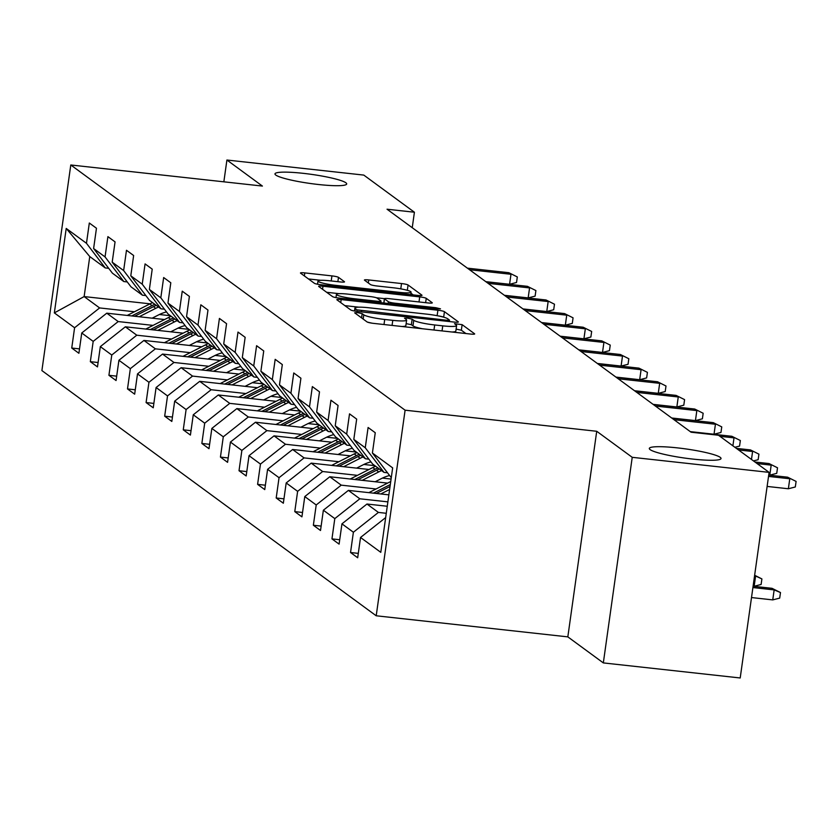 <?xml version="1.0" encoding="UTF-8"?>
<svg xmlns="http://www.w3.org/2000/svg" width="838" height="838" viewBox="0 0 838 838"><rect width="100%" height="100%" fill="white"/><g stroke="black" fill="none" stroke-linecap="round" stroke-linejoin="round"><path stroke-width="1.26" d="M357.596 312.637L354.652 312.825L367.075 321.939A5.552 0.702 8 0 0 373.612 323.384L470.348 334.027A5.552 0.702 8 0 0 474.675 333.943A5.552 0.702 8 0 0 474.549 333.765L462.126 324.652L454.51 323.688L456.207 324.997A17.766 2.263 8 0 1 456.605 325.584A17.766 2.263 8 0 1 442.757 325.856L434.692 324.966A17.766 2.263 8 0 1 413.752 320.326L412.149 319.152L407.572 318.136L404.534 318.189L406.231 319.498A17.766 2.263 8 0 1 406.629 320.085A17.766 2.263 8 0 1 392.781 320.357L384.715 319.467A17.766 2.263 8 0 1 363.776 314.826L362.173 313.653L357.596 312.637M465.886 333.534L461.34 330.203L456.113 329.125M422.446 328.758A17.766 2.263 8 0 1 412.977 325.888L411.364 324.704L406.137 323.625M318.461 184.507A36.202 4.599 8 0 0 346.691 183.962A36.202 4.599 8 0 0 303.209 173.33A36.202 4.599 8 0 0 274.979 173.875A36.202 4.599 8 0 0 318.461 184.507M692.796 459.077A36.202 4.599 8 0 0 721.026 458.522A36.202 4.599 8 0 0 677.544 447.89A36.202 4.599 8 0 0 649.314 448.445A36.202 4.599 8 0 0 692.796 459.077M338.479 277.336A5.552 0.702 8 0 0 331.932 275.891L304.791 272.905A5.552 0.702 8 0 0 300.465 272.989A5.552 0.702 8 0 0 300.591 273.167L314.386 283.296A5.552 0.702 8 0 0 320.933 284.742L417.659 295.385A5.552 0.702 8 0 0 421.996 295.301A5.552 0.702 8 0 0 421.87 295.123L408.064 284.993A5.552 0.702 8 0 0 401.528 283.548L368.741 279.944A5.552 0.702 8 0 0 364.415 280.028A5.552 0.702 8 0 0 364.54 280.206L370.448 284.543A5.552 0.702 8 0 0 376.985 285.988L393.242 287.78A14.854 1.886 8 0 1 411.081 292.137A14.854 1.886 8 0 1 399.506 292.368L335.818 285.36A14.854 1.886 8 0 1 317.979 281.002A14.854 1.886 8 0 1 329.564 280.772L340.176 281.935A5.552 0.702 8 0 0 344.502 281.851A5.552 0.702 8 0 0 344.387 281.673L338.479 277.336L337.871 281.683M262.409 186.067L226.909 160.027L363.786 175.09L414.412 212.224L387.041 209.217L691.088 432.219L718.459 435.236L769.095 472.37L632.229 457.318L596.719 431.277L405.1 410.191L70.79 164.981L262.409 186.067M341.16 299.585A5.552 0.702 8 0 0 336.834 299.669A5.552 0.702 8 0 0 336.96 299.847L350.755 309.966A5.552 0.702 8 0 0 357.302 311.422L454.028 322.064A5.552 0.702 8 0 0 458.365 321.981A5.552 0.702 8 0 0 458.239 321.792L444.433 311.673A5.552 0.702 8 0 0 437.897 310.228L341.16 299.585L340.741 302.623M332.571 296.631L318.775 286.512A5.552 0.702 8 0 1 318.65 286.324A5.552 0.702 8 0 1 322.976 286.24L419.712 296.882A5.552 0.702 8 0 1 426.249 298.338L432.157 302.665A5.552 0.702 8 0 1 432.282 302.853A5.552 0.702 8 0 1 427.956 302.937L388.727 298.621A5.552 0.702 8 0 0 384.391 298.705A5.552 0.702 8 0 0 384.516 298.883L388.434 301.753A5.552 0.702 8 0 0 394.981 303.209L435.823 307.703L440.495 308.845L437.457 308.897L339.118 298.077A5.552 0.702 8 0 1 332.571 296.631M405.1 410.191L376.21 615.783L41.9 370.585L70.79 164.981M79.516 348.891L71.743 348.032L78.898 353.28L81.747 332.99L93.186 341.38L90.336 361.67L97.48 366.908L100.33 346.628L111.768 355.019L108.919 375.298L116.063 380.536L118.923 360.256L130.351 368.647L127.502 388.926L134.656 394.174L137.505 373.895L148.944 382.285L146.095 402.565L153.239 407.802L156.088 387.523L167.527 395.913L164.677 416.193L171.821 421.441L174.671 401.151L186.109 409.541L183.26 429.831L190.415 435.069L193.264 414.789L204.702 423.18L201.853 443.459L208.997 448.697L211.846 428.417L223.285 436.808L220.436 457.087L227.58 462.335L230.429 442.055L241.868 450.446L239.019 470.726L246.173 475.963L249.022 455.683L260.461 464.074L257.601 484.354L264.756 489.602L267.605 469.311L279.044 477.702L276.194 497.992L283.338 503.229L286.187 482.95L297.626 491.34L294.777 511.62L301.921 516.857L304.781 496.578L316.209 504.968L313.36 525.248L320.514 530.496L323.363 510.216L334.802 518.607L331.953 538.886L339.097 544.124L341.946 523.844L353.385 532.235L350.535 552.514L357.679 557.762L360.529 537.472L380.787 552.336L392.655 467.876L372.407 453.012L375.256 432.733L368.102 427.495L365.253 447.775L384.034 472.412L372.596 464.022L353.814 439.384L356.674 419.105L349.519 413.857L346.67 434.136L365.441 458.774L354.013 450.383L335.231 425.756L338.081 405.466L330.937 400.229L328.087 420.508L346.859 445.146L335.42 436.755L316.649 412.118L319.498 391.838L312.344 386.59L309.494 406.88L328.276 431.518L316.837 423.127L298.056 398.49L300.915 378.21L293.761 372.962L290.912 393.242L309.683 417.879L298.255 409.489L279.473 384.851L282.322 364.572L275.178 359.334L272.329 379.614L291.1 404.251L279.662 395.861L260.89 371.224L263.74 350.944L256.596 345.696L253.736 365.976L272.518 390.613L261.079 382.222L242.308 357.596L245.157 337.305L238.002 332.068L235.153 352.348L253.935 376.985L242.496 368.594L223.715 343.957L226.564 323.678L219.42 318.43L216.571 338.72L235.342 363.357L223.903 354.966L205.132 330.329L207.981 310.05L200.837 304.802L197.988 325.081L216.759 349.718L205.32 341.328L186.549 316.691L189.398 296.411L182.244 291.174L179.395 311.453L198.177 336.09L186.738 327.7L167.956 303.063L170.805 282.783L163.661 277.535L160.812 297.815L179.583 322.452L168.145 314.061L149.374 289.435L152.223 269.145L145.079 263.907L142.23 284.187L161.001 308.824L149.562 300.433L130.791 275.796L133.64 255.517L126.486 250.269L123.636 270.559L142.418 295.196L130.979 286.806L112.198 262.168L115.057 241.889L107.903 236.641L105.054 256.92L123.825 281.558L112.397 273.167L93.615 248.53L96.464 228.25L89.32 223.013L86.471 243.292L105.242 267.93L89.76 256.564L84.135 296.579L99.617 307.934L134.436 311.767M71.743 348.032L74.592 327.752L54.344 312.899L66.212 228.439L86.471 243.292M93.615 248.53L105.054 256.92M112.198 262.168L123.636 270.559M130.791 275.796L142.23 284.187M149.374 289.435L160.812 297.815M167.956 303.063L179.395 311.453M186.549 316.691L197.988 325.081M205.132 330.329L216.571 338.72M223.715 343.957L235.153 352.348M242.308 357.596L253.736 365.976M260.89 371.224L272.329 379.614M279.473 384.851L290.912 393.242M298.056 398.49L309.494 406.88M316.649 412.118L328.087 420.508M335.231 425.756L346.67 434.136M353.814 439.384L365.253 447.775M153.019 325.395L118.21 321.562L106.772 313.182L164.552 319.54M177.97 328.14L189 329.355M127.271 281.935L123.825 281.558M106.772 313.182L81.747 332.99M118.21 321.562L93.186 341.38M171.612 339.034L136.793 335.2L125.354 326.81L183.134 333.168M196.553 341.778L207.583 342.993M145.854 295.573L142.418 295.196M125.354 326.81L100.33 346.628M136.793 335.2L111.768 355.019M190.195 352.662L155.376 348.828L143.937 340.438L201.728 346.796M215.146 355.406L226.166 356.621M164.447 309.201L161.001 308.824M143.937 340.438L118.923 360.256M155.376 348.828L130.351 368.647M208.777 366.29L173.969 362.466L162.53 354.076L220.31 360.434M233.729 369.045L244.748 370.249M183.03 322.829L179.583 322.452M162.53 354.076L137.505 373.895M173.969 362.466L148.944 382.285M227.36 379.928L192.551 376.094L181.113 367.704L238.893 374.062M252.311 382.673L263.342 383.888M201.612 336.467L198.177 336.09M181.113 367.704L156.088 387.523M192.551 376.094L167.527 395.913M245.953 393.556L211.134 389.733L199.695 381.342L257.486 387.701M270.904 396.301L281.924 397.516M220.195 350.095L216.759 349.718M199.695 381.342L174.671 401.151M211.134 389.733L186.109 409.541M264.536 407.195L229.717 403.361L218.289 394.97L276.069 401.329M289.487 409.939L300.507 411.154M238.788 363.734L235.342 363.357M218.289 394.97L193.264 414.789M229.717 403.361L204.702 423.18M283.118 420.823L248.31 416.989L236.871 408.598L294.651 414.957M308.07 423.567L319.1 424.782M257.371 377.362L253.935 376.985M236.871 408.598L211.846 428.417M248.31 416.989L223.285 436.808M301.711 434.451L266.893 430.627L255.454 422.237L313.244 428.595M326.652 437.206L337.683 438.41M275.953 390.99L272.518 390.613M255.454 422.237L230.429 442.055M266.893 430.627L241.868 450.446M320.294 448.089L285.475 444.255L274.047 435.865L331.827 442.223M345.246 450.834L356.265 452.049M294.547 404.628L291.1 404.251M274.047 435.865L249.022 455.683M285.475 444.255L260.461 464.074M338.877 461.717L304.068 457.894L292.63 449.503L350.41 455.862M363.828 464.462L374.858 465.677M313.129 418.256L309.683 417.879M292.63 449.503L267.605 469.311M304.068 457.894L279.044 477.702M357.47 475.356L322.651 471.522L311.212 463.131L369.003 469.49M382.411 478.1L391.084 479.053M331.712 431.895L328.276 431.518M311.212 463.131L286.187 482.95M322.651 471.522L297.626 491.34M376.053 488.983L341.234 485.15L329.795 476.759L387.585 483.117M350.305 445.523L346.859 445.146M329.795 476.759L304.781 496.578M341.234 485.15L316.209 504.968M387.879 501.868L359.827 498.788L348.388 490.398L388.863 494.849M368.888 459.151L365.441 458.774M348.388 490.398L323.363 510.216M359.827 498.788L334.802 518.607M386.276 513.285L378.409 512.416L366.971 504.026L387.261 506.257M387.47 472.789L384.034 472.412M366.971 504.026L341.946 523.844M378.409 512.416L353.385 532.235M391.273 477.723L372.407 453.012M385.553 517.664L360.529 537.472M596.719 431.277L567.829 636.87L603.329 662.91L632.229 457.318M603.329 662.91L740.205 677.973L769.095 472.37M226.909 160.027L223.851 181.825M567.829 636.87L376.21 615.783M412.244 227.695L414.412 212.224M159.388 314.512L170.407 315.727M150.054 303.827L84.135 296.579L54.344 312.899M108.689 268.307L105.242 267.93M66.212 228.439L89.76 256.564M99.617 307.934L74.592 327.752M358.297 553.373L350.535 552.514M339.715 539.735L331.953 538.886M321.132 526.107L313.36 525.248M302.539 512.479L294.777 511.62M283.956 498.84L276.194 497.992M265.374 485.212L257.601 484.354M246.781 471.574L239.019 470.726M228.198 457.946L220.436 457.087M209.615 444.318L201.853 443.459M191.033 430.68L183.26 429.831M172.439 417.052L164.677 416.193M153.857 403.413L146.095 402.565M135.274 389.785L127.502 388.926M116.681 376.157L108.919 375.298M98.098 362.519L90.336 361.67M367.212 322.022A17.766 2.263 8 0 0 372.208 323.206M401.852 326.495A17.766 2.263 8 0 0 405.854 325.636L406.629 320.085M451.829 331.995A17.766 2.263 8 0 0 455.83 331.136L456.605 325.584M358.894 307.179L344.837 305.629M443.512 317.141A5.552 0.702 8 0 0 438.525 315.957M356.998 309.851L446.486 320.21L449.514 320.147L447.733 318.786A17.766 2.263 8 0 0 426.793 314.145L368.751 307.756A17.766 2.263 8 0 0 354.903 308.028A17.766 2.263 8 0 0 355.302 308.614L356.998 309.851L356.789 311.359M326.652 292.294L339.191 293.667M376.367 297.762L384.422 298.642M348.021 294.138A14.854 1.886 8 0 0 336.436 294.368A14.854 1.886 8 0 0 354.275 298.726L376.712 301.198A5.552 0.702 8 0 0 381.039 301.114A5.552 0.702 8 0 0 380.913 300.926L376.995 298.056A5.552 0.702 8 0 0 370.459 296.61L348.021 294.138M413.207 294.892L410.934 293.227M320.734 280.301L308.468 278.949M772.008 588.318L780.482 592.55L779.696 598.112L772.751 599.893L774.155 589.9L772.008 588.318L753.09 586.244M780.482 592.55L774.155 589.9L752.912 587.553M772.751 599.893L751.497 597.557M767.126 486.428L788.369 488.764L789.773 478.76L768.53 476.424M787.626 477.189L796.1 481.421L787.626 477.189L768.708 475.104M796.1 481.421L795.314 486.972L788.369 488.764M754.64 575.256L761.899 578.922L761.114 584.474L754.158 586.265L755.572 576.261L754.514 576.146M761.899 578.922L754.598 575.549M754.158 586.265L753.111 586.15M380.808 493.959L389.618 489.486M368.846 492.65L390.738 481.515M376.262 493.467L390.047 486.459M390.319 484.542L373.392 493.153M768.729 475.02L769.776 475.136L771.19 465.132L757.102 463.582M769.043 463.561L777.517 467.782L769.043 463.561L754.965 462.01M777.517 467.782L776.732 473.344L769.776 475.136M751.477 459.454L752.597 451.493L738.519 449.954M750.46 449.922L758.924 454.154L750.46 449.922L736.372 448.372M758.924 454.154L758.149 459.706L753.467 460.91M375.194 481.756L381.814 478.393A35.919 34.672 -53.7 0 1 389.555 475.523M362.226 480.331L378.755 471.93A43.272 41.774 -53.7 0 1 381.583 470.61M350.253 479.011L372.805 467.552A43.272 41.774 -53.7 0 1 375.623 466.242M357.679 479.828L376.492 470.265A43.272 41.774 -53.7 0 1 379.321 468.955M377.886 467.908A43.272 41.774 126.3 0 0 375.068 469.217L354.799 479.514M356.611 468.128L363.231 464.765A35.919 34.672 -53.7 0 1 370.972 461.885M343.632 466.703L360.172 458.292A43.272 41.774 -53.7 0 1 363.001 456.982M331.67 465.383L354.212 453.924A43.272 41.774 -53.7 0 1 357.04 452.614M339.086 466.2L357.91 456.637A43.272 41.774 -53.7 0 1 360.738 455.317M359.303 454.269A43.272 41.774 126.3 0 0 356.475 455.589L336.216 465.886M338.028 454.5L344.638 451.127A35.919 34.672 -53.7 0 1 352.379 448.257M325.05 453.065L341.59 444.664A43.272 41.774 -53.7 0 1 344.408 443.354M313.087 451.755L335.629 440.296A43.272 41.774 -53.7 0 1 338.458 438.976M320.504 452.562L339.327 442.998A43.272 41.774 -53.7 0 1 342.145 441.689M340.72 440.641A43.272 41.774 126.3 0 0 337.892 441.951L317.633 452.248M732.894 445.826L734.015 437.865L719.936 436.315M731.867 436.294L740.342 440.526L731.867 436.294L690.418 431.727M740.342 440.526L739.566 446.078L734.884 447.283M690.261 431.622L714.018 434.231L715.432 424.238L673.972 419.67M713.285 422.656L721.759 426.888L713.285 422.656L671.825 418.099M721.759 426.888L720.973 432.45L714.018 434.231M671.678 417.994L695.435 420.603L696.839 410.599L655.389 406.042M694.702 409.028L703.166 413.26L694.702 409.028L653.242 404.471M703.166 413.26L702.391 418.811L695.435 420.603M319.435 440.861L326.055 437.499A35.919 34.672 -53.7 0 1 333.796 434.618M306.467 439.437L322.997 431.025A43.272 41.774 -53.7 0 1 325.825 429.716M294.505 438.117L317.047 426.657A43.272 41.774 -53.7 0 1 319.865 425.348M301.921 438.934L320.734 429.37A43.272 41.774 -53.7 0 1 323.562 428.061M322.138 427.013A43.272 41.774 126.3 0 0 319.309 428.323L299.051 438.62M653.095 404.356L676.853 406.975L678.256 396.971L636.807 392.404M676.109 395.4L684.583 399.621L676.109 395.4L634.659 390.833M684.583 399.621L683.808 405.183L676.853 406.975M300.852 427.233L307.473 423.871A35.919 34.672 -53.7 0 1 315.214 420.99M287.874 425.798L304.414 417.397A43.272 41.774 -53.7 0 1 307.242 416.088M275.911 424.489L298.454 413.029A43.272 41.774 -53.7 0 1 301.282 411.72M283.328 425.306L302.151 415.732A43.272 41.774 -53.7 0 1 304.98 414.422M303.545 413.375A43.272 41.774 126.3 0 0 300.727 414.684L280.458 424.992M634.513 390.728L658.27 393.336L659.674 383.333L618.214 378.776M657.526 381.761L666 385.993L657.526 381.761L616.077 377.205M666 385.993L665.215 391.545L658.27 393.336M282.27 413.595L288.89 410.232A35.919 34.672 -53.7 0 1 296.621 407.362M269.291 412.17L285.831 403.769A43.272 41.774 -53.7 0 1 288.66 402.45M257.329 410.85L279.871 399.391A43.272 41.774 -53.7 0 1 282.699 398.081M264.745 411.668L283.569 402.104A43.272 41.774 -53.7 0 1 286.387 400.794M284.962 399.747A43.272 41.774 126.3 0 0 282.134 401.056L261.875 411.353M615.92 377.09L639.677 379.708L641.08 369.705L599.631 365.148M638.944 368.133L647.418 372.365L638.944 368.133L597.484 363.566M647.418 372.365L646.632 377.917L639.677 379.708M263.677 399.967L270.297 396.604A35.919 34.672 -53.7 0 1 278.038 393.724M250.709 398.542L267.249 390.131A43.272 41.774 -53.7 0 1 270.066 388.822M238.746 397.222L261.288 385.763A43.272 41.774 -53.7 0 1 264.117 384.453M246.163 398.04L264.976 388.476A43.272 41.774 -53.7 0 1 267.804 387.156M266.379 386.109A43.272 41.774 126.3 0 0 263.551 387.428L243.292 397.725M597.337 363.462L621.094 366.07L622.498 356.077L581.048 351.51M620.35 354.495L628.825 358.727L620.35 354.495L578.901 349.938M628.825 358.727L628.05 364.289L621.094 366.07M245.094 386.339L251.714 382.966A35.919 34.672 -53.7 0 1 259.455 380.096M232.116 384.904L248.656 376.503A43.272 41.774 -53.7 0 1 251.484 375.194M220.153 383.595L242.706 372.135A43.272 41.774 -53.7 0 1 245.524 370.815M227.569 384.401L246.393 374.837A43.272 41.774 -53.7 0 1 249.221 373.528M247.786 372.481A43.272 41.774 126.3 0 0 244.968 373.79L224.699 384.087M578.754 349.834L602.512 352.442L603.915 342.438L562.455 337.882M601.768 340.867L610.242 345.099L601.768 340.867L560.318 336.31M610.242 345.099L609.456 350.651L602.512 352.442M226.511 372.701L233.132 369.338A35.919 34.672 -53.7 0 1 240.873 366.457M213.533 371.276L230.073 362.864A43.272 41.774 -53.7 0 1 232.901 361.555M201.57 369.956L224.113 358.496A43.272 41.774 -53.7 0 1 226.941 357.187M208.987 370.773L227.81 361.209A43.272 41.774 -53.7 0 1 230.639 359.9M229.203 358.853A43.272 41.774 126.3 0 0 226.375 360.162L206.117 370.459M560.161 336.195L583.918 338.814L585.333 328.81L543.872 324.243M583.185 327.239L591.659 331.46L583.185 327.239L541.725 322.672M591.659 331.46L590.874 337.023L583.918 338.814M207.918 359.073L214.538 355.71A35.919 34.672 -53.7 0 1 222.28 352.829M194.95 357.637L211.49 349.237A43.272 41.774 -53.7 0 1 214.308 347.927M182.988 356.328L205.53 344.868A43.272 41.774 -53.7 0 1 208.358 343.559M190.404 357.145L209.228 347.571A43.272 41.774 -53.7 0 1 212.045 346.262M210.621 345.214A43.272 41.774 126.3 0 0 207.793 346.523L187.534 356.831M541.578 322.567L565.336 325.175L566.739 315.172L525.29 310.615M564.592 313.601L573.066 317.832L564.592 313.601L523.142 309.044M573.066 317.832L572.291 323.384L565.336 325.175M189.336 345.434L195.956 342.072A35.919 34.672 -53.7 0 1 203.697 339.201M176.368 344.009L192.897 335.609A43.272 41.774 -53.7 0 1 195.725 334.289M164.395 342.69L186.947 331.23A43.272 41.774 -53.7 0 1 189.765 329.921M171.821 343.507L190.635 333.943A43.272 41.774 -53.7 0 1 193.463 332.634M192.028 331.586A43.272 41.774 126.3 0 0 189.21 332.896L168.941 343.192M522.996 308.929L546.753 311.547L548.157 301.544L506.697 296.987M546.009 299.973L554.484 304.204L546.009 299.973L504.56 295.405M554.484 304.204L553.698 309.756L546.753 311.547M170.753 331.806L177.373 328.444A35.919 34.672 -53.7 0 1 185.114 325.563M157.774 330.382L174.314 321.97A43.272 41.774 -53.7 0 1 177.143 320.661M145.812 329.062L168.354 317.602A43.272 41.774 -53.7 0 1 171.182 316.293M153.228 329.879L172.052 320.315A43.272 41.774 -53.7 0 1 174.88 318.995M173.445 317.948A43.272 41.774 126.3 0 0 170.617 319.268L150.358 329.564M504.403 295.301L528.16 297.909L529.574 287.916L488.114 283.349M527.427 286.334L535.901 290.566L527.427 286.334L485.967 281.778M535.901 290.566L535.115 296.128L528.16 297.909M152.17 318.178L158.78 314.805A35.919 34.672 -53.7 0 1 166.521 311.935M139.192 316.743L155.732 308.342A43.272 41.774 -53.7 0 1 158.55 307.033M127.229 315.434L149.772 303.974A43.272 41.774 -53.7 0 1 152.6 302.654M134.646 316.24L153.469 306.677A43.272 41.774 -53.7 0 1 156.287 305.367M154.862 304.32A43.272 41.774 126.3 0 0 152.034 305.629L131.776 315.926M485.82 281.673L509.577 284.281L510.981 274.277L469.531 269.721M508.844 272.706L517.308 276.938L508.844 272.706L467.384 268.15M517.308 276.938L516.533 282.49L509.577 284.281M363.179 319.079L363.776 314.826M384.003 324.526L384.715 319.467M392.069 325.416L392.781 320.357M411.364 324.704L412.149 319.152M412.977 325.888L413.752 320.326M433.979 330.025L434.692 324.966M442.045 330.916L442.757 325.856M461.34 330.203L462.126 324.652M361.576 317.906L362.173 313.653M437.132 315.685L437.897 310.228M443.669 317.183L444.433 311.673M361.44 311.872L361.576 310.867M446.34 321.216L446.486 320.21M449.22 321.53L449.398 320.252M354.956 311.097L355.302 308.614M322.557 289.278L322.976 286.24M419 301.952L419.712 296.882M425.641 302.675L426.249 298.338M383.94 303.01L384.516 298.883M388.193 303.482L388.434 301.753M394.845 304.215L394.981 303.209M435.687 308.709L435.823 307.703M354.128 299.732L354.275 298.726M376.566 302.204L376.712 301.198M335.682 286.366L335.818 285.36M399.359 293.373L399.506 292.368M368.322 282.982L368.741 279.944M400.774 288.859L401.528 283.548M407.32 290.315L408.064 284.993M304.372 275.943L304.791 272.905M331.22 280.95L331.932 275.891M376.492 470.265L378.755 471.93M372.805 467.552L375.068 469.217M357.91 456.637L360.172 458.292M354.212 453.924L356.475 455.589M339.327 442.998L341.59 444.664M335.629 440.296L337.892 441.951M320.734 429.37L322.997 431.025M317.047 426.657L319.309 428.323M302.151 415.732L304.414 417.397M298.454 413.029L300.727 414.684M283.569 402.104L285.831 403.769M279.871 399.391L282.134 401.056M264.976 388.476L267.249 390.131M261.288 385.763L263.551 387.428M246.393 374.837L248.656 376.503M242.706 372.135L244.968 373.79M227.81 361.209L230.073 362.864M224.113 358.496L226.375 360.162M209.228 347.571L211.49 349.237M205.53 344.868L207.793 346.523M190.635 333.943L192.897 335.609M186.947 331.23L189.21 332.896M172.052 320.315L174.314 321.97M168.354 317.602L170.617 319.268M153.469 306.677L155.732 308.342M149.772 303.974L152.034 305.629M449.315 321.541L449.514 320.147M354.484 311.013L354.903 308.028M383.794 303L384.391 298.705M335.975 297.616L336.436 294.368M380.819 302.665L381.039 301.114M317.529 284.229L317.979 281.002M410.735 294.62L411.081 292.137"/></g></svg>
